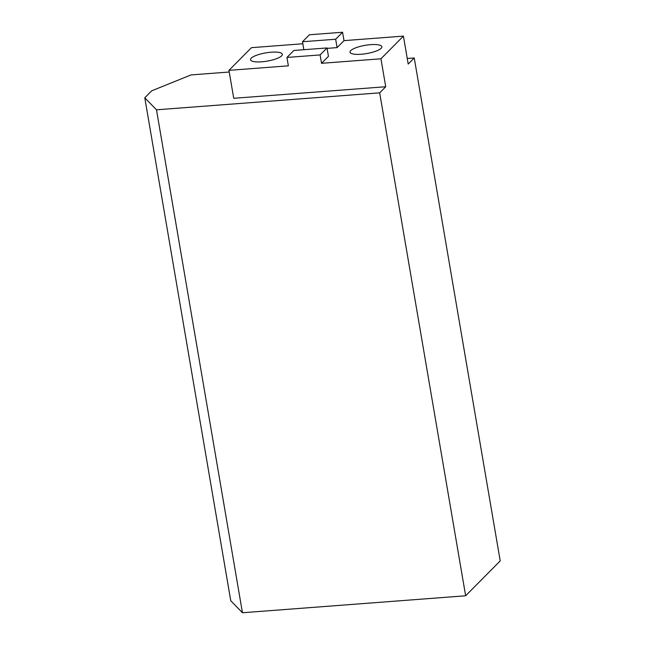 <?xml version="1.0" encoding="UTF-8"?>
<svg xmlns="http://www.w3.org/2000/svg" width="645" height="645" viewBox="0 0 645 645"><rect width="100%" height="100%" fill="white"/><g stroke="black" fill="none" stroke-linecap="round" stroke-linejoin="round"><path stroke-width="0.97" d="M381.131 48.294A16.141 4.176 170.3 0 1 363.877 53.978A16.141 4.176 170.3 0 1 350.017 52.172A16.141 4.176 170.3 0 1 365.223 45.335A16.141 4.176 170.3 0 1 381.84 46.73A16.141 4.176 170.3 0 1 381.131 48.294M281.639 55.857A16.141 4.176 170.3 0 1 264.386 61.541A16.141 4.176 170.3 0 1 250.534 59.735A16.141 4.176 170.3 0 1 265.74 52.898A16.141 4.176 170.3 0 1 282.357 54.293A16.141 4.176 170.3 0 1 281.639 55.857M229.241 72.014L191.057 74.917L151.704 90.816L144.786 97.79L156.485 109.811L379.671 92.84L465.642 595.778L500.214 560.892L414.243 57.953L408.196 64.057L403.415 36.112L344.003 40.635L337.085 47.609L335.658 39.232L342.568 32.25L309.406 34.774L302.497 41.748L335.658 39.232M344.003 40.635L342.568 32.25M337.085 47.609L327.088 48.375M303.851 49.713L302.497 41.748M379.671 92.84L385.726 86.736L233.732 98.29L228.951 70.353L288.371 65.83L286.936 57.453L320.097 54.93L327.015 47.948L293.854 50.471L286.936 57.453M320.097 54.93L321.533 63.315L328.45 56.333L327.015 47.948M302.836 43.763L251.429 47.674L228.951 70.353M385.726 86.736L380.945 58.792L403.415 36.112M321.533 63.315L380.945 58.792M144.786 97.79L230.757 600.737L242.456 612.75L156.485 109.811M465.642 595.778L242.456 612.75M414.243 57.953L407.245 58.485"/></g></svg>
